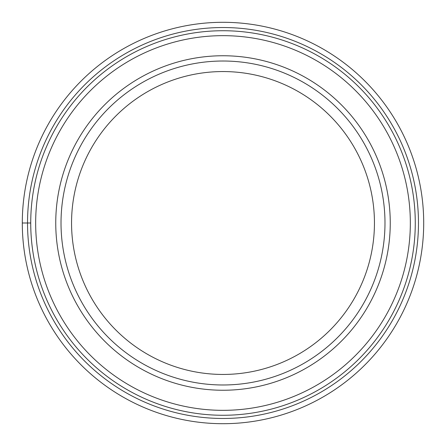 <?xml version="1.0" encoding="UTF-8"?>
<svg xmlns="http://www.w3.org/2000/svg" width="446" height="446" viewBox="0 0 446 446"><rect width="100%" height="100%" fill="white"/><g stroke="black" fill="none" stroke-linecap="round" stroke-linejoin="round"><path stroke-width="0.67" d="M423.7 223A200.7 200.7 0 0 0 223 22.3A200.7 200.7 0 0 0 22.3 223A200.7 200.7 0 0 0 223 423.7A200.7 200.7 0 0 0 423.7 223A200.7 200.7 0 0 0 223 22.3A200.7 200.7 0 0 0 22.3 223L30.729 223A192.271 192.271 0 0 0 223 415.271A192.271 192.271 0 0 0 415.271 223A192.271 192.271 0 0 0 223 30.729A192.271 192.271 0 0 0 30.729 223A192.271 192.271 0 0 0 223 415.271A192.271 192.271 0 0 0 415.271 223A192.271 192.271 0 0 0 223 30.729A192.271 192.271 0 0 0 30.729 223M390.25 223A167.25 167.25 0 0 0 223 55.75A167.25 167.25 0 0 0 55.75 223A167.25 167.25 0 0 0 223 390.25A167.25 167.25 0 0 0 390.25 223M223 384.982A161.982 161.982 0 0 0 384.982 223A161.982 161.982 0 0 0 223 61.018A161.982 161.982 0 0 0 61.018 223A161.982 161.982 0 0 0 223 384.982M223 71.555A151.445 151.445 0 0 0 71.555 223A151.445 151.445 0 0 0 223 374.445A151.445 151.445 0 0 0 374.445 223A151.445 151.445 0 0 0 223 71.555M418.471 223A195.471 195.471 0 0 0 223 27.529A195.471 195.471 0 0 0 27.529 223A195.471 195.471 0 0 0 223 418.471A195.471 195.471 0 0 0 418.471 223M410.337 223A187.337 187.337 0 0 1 223 410.337A187.337 187.337 0 0 1 35.663 223A187.337 187.337 0 0 1 223 35.663A187.337 187.337 0 0 1 410.337 223"/></g></svg>
